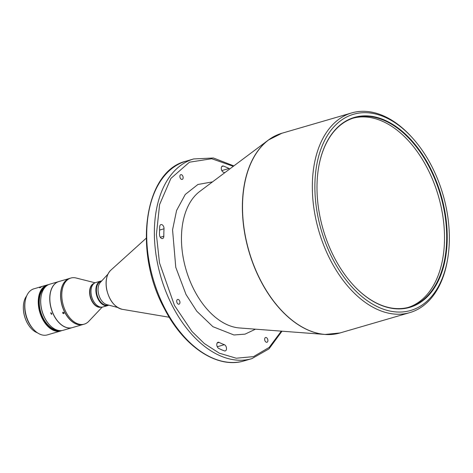 <?xml version="1.0" encoding="UTF-8"?>
<svg xmlns="http://www.w3.org/2000/svg" width="473" height="473" viewBox="0 0 473 473"><rect width="100%" height="100%" fill="white"/><g stroke="black" fill="none" stroke-linecap="round" stroke-linejoin="round"><path stroke-width="0.71" d="M353.183 118.144A98.573 61.177 -106.2 0 1 427.166 167.891A98.573 61.177 -106.2 0 1 408.311 307.397M318.518 168.033A98.573 61.177 -106.2 0 1 354.271 117.812A98.573 61.177 -106.2 0 1 429.348 167.253A98.573 61.177 -106.2 0 1 409.411 307.095A98.573 61.177 -106.2 0 1 352.279 283.93M334.429 257.738A98.94 61.407 73.8 0 0 352.361 284.019A98.94 61.407 73.8 0 0 434.037 288.465A98.94 61.407 73.8 0 0 429.797 167.004A98.94 61.407 73.8 0 0 365.038 115.844A98.94 61.407 73.8 0 0 318.536 167.915A98.94 61.407 73.8 0 0 334.429 257.738M431.358 165.52A102.174 63.412 73.8 0 0 412.834 138.382A102.174 63.412 73.8 0 0 328.493 133.794A102.174 63.412 73.8 0 0 332.868 259.222A102.174 63.412 73.8 0 0 399.744 312.062A102.174 63.412 73.8 0 0 447.765 258.288A102.174 63.412 73.8 0 0 431.358 165.52M412.834 138.382L412.013 137.466A103.995 64.541 73.8 0 0 351.658 112.929A103.995 64.541 73.8 0 0 330.621 260.452A103.995 64.541 73.8 0 0 409.831 312.612A103.995 64.541 73.8 0 0 447.564 259.5L447.765 258.288M177.139 302.945A2.471 1.537 73.8 0 0 179.019 304.186A2.471 1.537 73.8 0 0 179.521 300.68A2.471 1.537 73.8 0 0 177.641 299.439A2.471 1.537 73.8 0 0 177.139 302.945M106.313 305.286A12.363 7.674 -106.2 0 1 96.841 294.064A12.363 7.674 -106.2 0 1 101.086 281.364A12.363 7.674 73.8 0 0 100.382 281.624A12.363 7.674 73.8 0 0 97.32 295.95A12.363 7.674 73.8 0 0 107.986 305.109A12.363 7.674 -106.2 0 1 106.313 305.286M117.623 307.48L106.839 304.624A12.363 7.674 -106.2 0 1 98.816 294.898A12.363 7.674 -106.2 0 1 100.365 282.393L107.921 274.186M265.087 341.015A2.471 1.537 73.8 0 0 266.967 342.257A2.471 1.537 73.8 0 0 267.47 338.745A2.471 1.537 73.8 0 0 265.59 337.509A2.471 1.537 73.8 0 0 265.087 341.015M180.319 178.179A2.471 1.537 73.8 0 0 182.206 179.421A2.471 1.537 73.8 0 0 182.702 175.915A2.471 1.537 73.8 0 0 180.822 174.673A2.471 1.537 73.8 0 0 180.319 178.179M229.718 169.003A3.27 2.034 73.8 0 0 229.027 168.489A97.81 60.704 73.8 0 0 223.416 166.058A3.27 2.034 73.8 0 0 222.517 166.011A3.27 2.034 73.8 0 0 221.855 170.652A3.27 2.034 73.8 0 0 223.445 172.243A91.265 56.642 -106.2 0 1 224.734 172.74M159.513 234.62A3.27 2.034 73.8 0 0 160.093 236.92A3.27 2.034 73.8 0 0 162.582 238.558A3.27 2.034 73.8 0 0 163.824 236.216A91.265 56.642 -106.2 0 1 164.013 228.784A3.27 2.034 73.8 0 0 160.95 224.58A3.27 2.034 73.8 0 0 159.714 226.656A97.81 60.704 73.8 0 0 159.513 234.62M219.105 342.417A3.27 2.034 73.8 0 0 218.018 342.286A3.27 2.034 73.8 0 0 217.355 346.928A3.27 2.034 73.8 0 0 218.763 348.441A97.81 60.704 73.8 0 0 224.373 350.865A3.27 2.034 73.8 0 0 225.278 350.919A3.27 2.034 73.8 0 0 226.461 347.892A3.27 2.034 73.8 0 0 224.344 344.687A91.265 56.642 -106.2 0 1 219.105 342.417L217.172 342.978M101.725 280.915A12.724 7.899 73.8 0 0 100.684 281.104A12.724 7.899 73.8 0 0 99.986 281.364A12.724 7.899 73.8 0 0 96.835 296.098A12.724 7.899 73.8 0 0 107.803 305.54A12.724 7.899 73.8 0 0 108.494 305.28A12.724 7.899 73.8 0 0 108.778 305.138M100.684 281.104L95.783 282.529A12.724 7.899 73.8 0 0 95.085 282.789A12.724 7.899 73.8 0 0 91.165 289.027A12.724 7.899 73.8 0 0 95.516 303.962A12.724 7.899 73.8 0 0 102.901 306.965L107.803 305.54M91.141 289.151A12.363 7.674 73.8 0 0 91.123 289.275A12.363 7.674 73.8 0 0 92.058 298.079A12.363 7.674 73.8 0 0 95.351 303.778A12.363 7.674 73.8 0 0 95.434 303.873M95.103 282.783L76.153 278.012A23.999 14.894 73.8 0 0 70.861 278.047A23.999 14.894 73.8 0 0 69.549 278.538A23.999 14.894 73.8 0 0 63.967 307.397A23.999 14.894 73.8 0 0 84.289 324.129A23.999 14.894 73.8 0 0 85.595 323.638A23.999 14.894 73.8 0 0 88.77 321.321L102.192 307.119M70.861 278.047L69.768 278.366A23.999 14.894 73.8 0 0 62.874 307.716A23.999 14.894 73.8 0 0 83.189 324.448L84.289 324.129M69.714 278.384A23.999 14.894 73.8 0 0 69.655 278.402A23.999 14.894 73.8 0 0 65.581 280.802A23.999 14.894 73.8 0 0 64.831 312.499A23.999 14.894 73.8 0 0 83.082 324.478A23.999 14.894 73.8 0 0 83.136 324.466M69.655 278.402L58.924 281.524A23.999 14.894 73.8 0 0 50.221 293.78A23.999 14.894 73.8 0 0 54.099 315.627A23.999 14.894 73.8 0 0 58.421 321.947A23.999 14.894 73.8 0 0 72.351 327.606L83.082 324.478M63.701 313.688L63.956 312.754L62.915 312.186L62.643 313.138L63.908 313.569M50.209 293.828A23.851 14.805 73.8 0 0 50.203 293.881A23.851 14.805 73.8 0 0 54.064 315.592A23.851 14.805 73.8 0 0 58.356 321.871A23.851 14.805 73.8 0 0 58.392 321.906M58.871 281.541A23.999 14.894 73.8 0 0 58.818 281.559L49.783 284.19A23.999 14.894 73.8 0 0 47.164 285.414A23.999 14.894 73.8 0 0 41.074 296.447A23.999 14.894 73.8 0 0 49.281 324.608A23.999 14.894 73.8 0 0 63.211 330.272L72.239 327.641A23.999 14.894 73.8 0 0 72.298 327.623M58.818 281.559A23.999 14.894 73.8 0 0 56.198 282.783A23.999 14.894 73.8 0 0 51.941 310.962A23.999 14.894 73.8 0 0 72.239 327.641M51.486 314.374L50.664 312.854L51.486 314.374M61.951 330.544A23.999 14.894 -106.2 0 1 60.745 330.988L56.642 332.182A23.999 14.894 -106.2 0 1 56.382 332.253L55.838 332.413A23.999 14.894 73.8 0 0 56.092 332.342L47.33 334.896A23.999 14.894 -106.2 0 1 33.406 329.232A23.999 14.894 -106.2 0 1 27.091 318.382A23.999 14.894 -106.2 0 1 25.199 301.07A23.999 14.894 -106.2 0 1 32.466 289.37A23.999 14.894 -106.2 0 1 33.908 288.814L42.665 286.26A23.999 14.894 73.8 0 0 41.222 286.815A23.999 14.894 73.8 0 0 39.643 287.773L40.193 287.614A23.999 14.894 -106.2 0 1 41.772 286.656A23.999 14.894 -106.2 0 1 43.214 286.1L47.318 284.906A23.999 14.894 -106.2 0 1 48.577 284.634M60.745 330.988A23.999 14.894 -106.2 0 1 40.099 313.303A23.999 14.894 -106.2 0 1 45.875 285.461A23.999 14.894 -106.2 0 1 47.318 284.906M47.389 285.272A23.632 14.669 73.8 0 0 46.271 285.722A23.632 14.669 73.8 0 0 40.507 312.895A23.632 14.669 73.8 0 0 60.609 330.645M33.406 329.232L32.743 328.499A22.544 13.989 -106.2 0 1 26.819 318.305A22.544 13.989 -106.2 0 1 25.039 302.04L25.199 301.07M44.894 287.454A22.87 14.196 73.8 0 0 43.285 318.353A22.87 14.196 73.8 0 0 57.328 330.142M37.438 332.809A21.09 13.09 -106.2 0 1 30.881 328.114A21.09 13.09 -106.2 0 1 23.674 303.364A21.09 13.09 -106.2 0 1 26.683 295.885M23.662 303.441A20.871 12.954 73.8 0 0 23.65 303.512A20.871 12.954 73.8 0 0 30.786 328.008A20.871 12.954 73.8 0 0 30.834 328.061M51.853 313.989L51.037 312.765M64.068 313.191L63.08 312.162M41.056 296.565A23.632 14.669 73.8 0 0 41.033 296.689A23.632 14.669 73.8 0 0 49.115 324.425A23.632 14.669 73.8 0 0 49.198 324.513M255.485 329.178L245.061 334.139L233.922 334.979L212.903 326.683L196.762 311.21L186.019 294.496L175.773 267.322L172.556 229.843L176.577 210.491L185.268 194.456L197.897 184.494L212.566 181.851M275.073 135.922A103.965 64.523 73.8 0 0 268.41 140.032A103.965 64.523 73.8 0 0 260.682 280.82A103.965 64.523 73.8 0 0 325.052 334.458L340.028 332.951A103.995 64.541 -106.2 0 1 260.818 280.791A103.995 64.541 -106.2 0 1 281.855 133.262L351.658 112.929M281.855 133.262L268.41 140.032L199.724 191.459A72.996 45.302 73.8 0 0 194.302 290.304A72.996 45.302 73.8 0 0 239.492 327.966L325.052 334.458A103.965 64.523 73.8 0 0 332.874 334.346M169.245 317.259L122.194 309.301A21.261 13.197 -106.2 0 1 106.673 289.009A21.261 13.197 -106.2 0 1 110.8 270.201L146.216 238.215M221.784 166.531L223.416 166.058M251.884 358.629L244.222 360.858A103.995 64.541 -106.2 0 1 165.012 308.698A103.995 64.541 -106.2 0 1 168.512 171.457A103.995 64.541 -106.2 0 1 186.049 161.175L193.711 158.94A103.995 64.541 73.8 0 0 176.181 169.222A103.995 64.541 73.8 0 0 172.68 306.469A103.995 64.541 73.8 0 0 251.884 358.629L269.025 348.838L281.997 331.189M94.021 283.451A12.363 7.674 73.8 0 0 93.837 283.528A12.363 7.674 73.8 0 0 90.964 298.398A12.363 7.674 73.8 0 0 100.92 307.137M94.216 283.303A12.422 7.71 73.8 0 0 93.601 283.54A12.422 7.71 73.8 0 0 90.509 297.872A12.422 7.71 73.8 0 0 101.169 307.154M281.323 331.141L269.184 347.407L253.493 356.63L236.216 358.215L219.366 353.201L204.371 343.569L191.902 331.402L174.472 305.481L159.496 262.876L156.409 234.496L159.608 204.525L170.883 178.427L189.454 162.192L211.727 158.733L233.307 166.313M224.344 344.687L217.267 346.744M159.567 230.079L164.013 228.784M163.824 236.216L160.276 237.251M221.819 170.587L229.027 168.489M101.086 281.364L101.393 281.275M244.222 360.858C217.533 369.242 183.808 346.833 164.427 308.703C132.966 251.695 144.176 170.93 186.049 161.175M193.711 158.94L213.429 157.988L233.851 165.911M122.194 309.301C114.377 307.078 109.174 300.337 106.579 289.074C105.231 280.72 106.638 274.429 110.8 270.201M107.998 305.103L108.311 305.014M340.028 332.951L409.831 312.612"/></g></svg>
